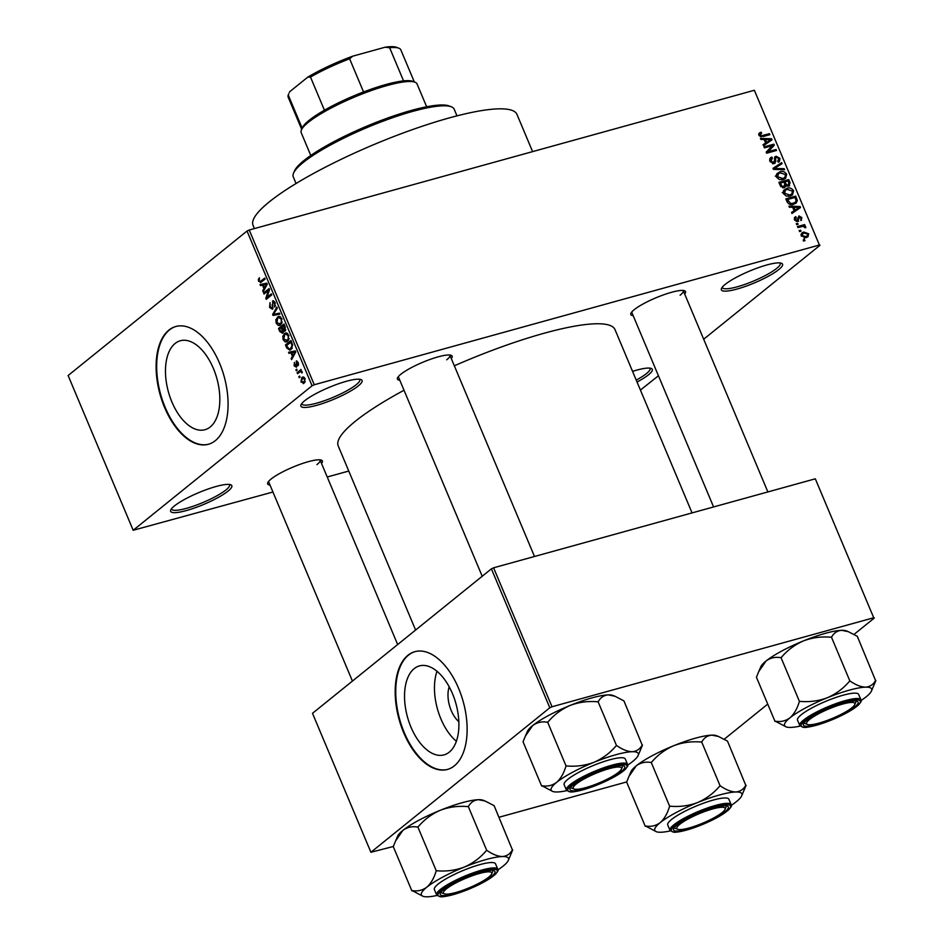 <?xml version="1.0" encoding="UTF-8"?>
<svg xmlns="http://www.w3.org/2000/svg" width="944" height="944" viewBox="0 0 944 944"><rect width="100%" height="100%" fill="white"/><g stroke="black" fill="none" stroke-linecap="round" stroke-linejoin="round"><path stroke-width="1.42" d="M174.428 505.937A33.17 6.396 -22.8 0 1 204.73 490.243A33.17 6.396 -22.8 0 1 230.725 484.756A33.17 6.396 -22.8 0 1 228.047 491.104A33.17 6.396 -22.8 0 1 191.809 508.899A33.17 6.396 -22.8 0 1 170.77 509.961A33.17 6.396 -22.8 0 1 174.428 505.937M171.513 508.757A31.423 6.065 157.2 0 0 171.607 509.123A31.423 6.065 157.2 0 0 194.417 505.819A31.423 6.065 157.2 0 0 225.97 489.912A31.423 6.065 157.2 0 0 229.534 484.768A31.423 6.065 157.2 0 0 229.345 484.449M632.563 371.37A33.17 6.396 -22.8 0 1 651.207 368.443A33.17 6.396 -22.8 0 1 648.528 374.78A33.17 6.396 -22.8 0 1 637.035 382.025M636.232 380.102A31.423 6.065 157.2 0 0 646.451 373.6A31.423 6.065 157.2 0 0 650.015 368.443A31.423 6.065 157.2 0 0 649.814 368.125M725.157 284.415A33.17 6.396 -22.8 0 1 755.471 268.721A33.17 6.396 -22.8 0 1 781.455 263.234A33.17 6.396 -22.8 0 1 778.776 269.583A33.17 6.396 -22.8 0 1 742.539 287.377A33.17 6.396 -22.8 0 1 721.499 288.439A33.17 6.396 -22.8 0 1 725.157 284.415M722.254 287.236A31.423 6.065 157.2 0 0 722.337 287.601A31.423 6.065 157.2 0 0 745.146 284.297A31.423 6.065 157.2 0 0 776.7 268.391A31.423 6.065 157.2 0 0 780.275 263.246A31.423 6.065 157.2 0 0 780.074 262.928M304.676 400.74A33.17 6.396 -22.8 0 1 334.99 385.046A33.17 6.396 -22.8 0 1 360.986 379.559A33.17 6.396 -22.8 0 1 358.295 385.907A33.17 6.396 -22.8 0 1 322.069 403.69A33.17 6.396 -22.8 0 1 301.03 404.764A33.17 6.396 -22.8 0 1 304.676 400.74M301.773 403.56A31.423 6.065 157.2 0 0 301.856 403.914A31.423 6.065 157.2 0 0 324.677 400.622A31.423 6.065 157.2 0 0 356.218 384.715A31.423 6.065 157.2 0 0 359.794 379.571A31.423 6.065 157.2 0 0 359.593 379.252M449.273 752.144A46.15 25.134 -105.5 0 0 454.359 698.584A46.15 25.134 -105.5 0 0 419.419 665.909A46.15 25.134 -105.5 0 0 414.168 668.647A46.15 25.134 -105.5 0 0 409.082 722.207A46.15 25.134 -105.5 0 0 444.022 754.881A46.15 25.134 -105.5 0 0 449.273 752.144M454.383 765.82A61.1 33.276 -105.5 0 0 461.12 694.914A61.1 33.276 -105.5 0 0 414.864 651.667A61.1 33.276 -105.5 0 0 407.926 655.289A61.1 33.276 -105.5 0 0 401.188 726.184A61.1 33.276 -105.5 0 0 447.444 769.431A61.1 33.276 -105.5 0 0 454.383 765.82M415.148 651.596A61.1 33.276 -105.5 0 0 408.492 655.136A61.1 33.276 -105.5 0 0 401.66 725.771A61.1 33.276 -105.5 0 0 447.727 769.36M175.1 343.486A46.15 25.134 74.5 0 1 180.351 340.749A46.15 25.134 74.5 0 1 215.291 373.423A46.15 25.134 74.5 0 1 210.205 426.983A46.15 25.134 74.5 0 1 204.954 429.721A46.15 25.134 74.5 0 1 170.014 397.046A46.15 25.134 74.5 0 1 175.1 343.486M215.326 440.659A61.1 33.276 -105.5 0 0 222.064 369.753A61.1 33.276 -105.5 0 0 175.796 326.506A61.1 33.276 -105.5 0 0 168.858 330.129A61.1 33.276 -105.5 0 0 162.12 401.023A61.1 33.276 -105.5 0 0 208.376 444.27A61.1 33.276 -105.5 0 0 215.326 440.659M176.08 326.423A61.1 33.276 -105.5 0 0 169.424 329.963A61.1 33.276 -105.5 0 0 162.592 400.61A61.1 33.276 -105.5 0 0 208.659 444.199M633.188 315.674A29.677 5.723 -22.8 0 1 630.922 313.302A29.677 5.723 -22.8 0 1 634.191 309.703A29.677 5.723 -22.8 0 1 661.319 295.661A29.677 5.723 -22.8 0 1 684.565 290.752A29.677 5.723 -22.8 0 1 684.683 294.032M680.093 295.248A27.931 5.393 157.2 0 0 683.267 290.669A27.931 5.393 157.2 0 0 683.149 290.457M270.019 485.063A29.677 5.723 -22.8 0 1 267.766 482.691A29.677 5.723 -22.8 0 1 271.034 479.092A29.677 5.723 -22.8 0 1 298.151 465.038A29.677 5.723 -22.8 0 1 321.408 460.141A29.677 5.723 -22.8 0 1 321.515 463.41M316.936 464.625A27.931 5.393 157.2 0 0 320.099 460.047A27.931 5.393 157.2 0 0 319.992 459.846M399.808 380.243A29.677 5.723 -22.8 0 1 397.542 377.871A29.677 5.723 -22.8 0 1 400.822 374.272A29.677 5.723 -22.8 0 1 427.939 360.219A29.677 5.723 -22.8 0 1 451.185 355.322A29.677 5.723 -22.8 0 1 451.303 358.59M446.713 359.806A27.931 5.393 157.2 0 0 449.887 355.227A27.931 5.393 157.2 0 0 449.769 355.027M254.408 228.578L253.051 225.333A143.146 27.612 -22.8 0 1 269.3 201.874A143.146 27.612 -22.8 0 1 413.035 129.411A143.146 27.612 -22.8 0 1 516.958 114.389L532.605 151.618M415.608 630.049L338.212 445.934A150.12 28.969 -22.8 0 1 355.251 421.331A150.12 28.969 -22.8 0 1 404.008 390.25M133.175 530.268L312.075 385.777L247.021 231.032L68.121 375.523L133.175 530.268L272.946 492.013M327.226 477.003L348.761 471.044M801.244 235.858L801.963 232.873L803.781 232.023L808.678 233.793L807.97 236.767L806.211 237.605L801.244 235.858M797.892 227.563L797.479 226.56L804.654 224.578L805.079 225.581L803.934 225.899L805.716 226.737L805.728 227.799L803.167 226.324L797.892 227.563M796.288 217.592L795.509 219.504L797.196 220.554L798.872 215.916L801.881 217.616L800.807 220.518L800.866 217.934L799.45 216.884L797.798 221.51L794.459 219.716L795.733 216.624L796.288 217.592L794.258 219.114M794.966 217.085L794.435 217.675M796.099 221.439L797.739 220.117M801.562 220.07L800.807 220.518M799.45 216.884L797.656 218.442M798.636 221.097L797.798 221.51M787.072 201.804L785.833 198.854L795.709 196.128L797.373 200.576L796.158 203.043L793.656 204.223C790.966 205.261 788.759 204.459 787.072 201.804M780.204 185.461L778.894 182.345L788.771 179.62L790.081 182.735L788.759 186.192L786.234 185.673L784.381 187.714L780.204 185.461M789.656 185.744L788.759 186.192M773.419 169.342L773.006 168.351L781.632 162.639L782.069 163.69L774.34 168.469L784.181 168.705L784.629 169.755L773.419 169.342M764.404 147.901L763.991 146.898L773.868 144.161L774.316 145.234L768.18 151.665L776.098 149.471L776.523 150.474L766.646 153.211L766.186 152.126L772.31 145.706L764.404 147.901M758.952 133.411L761.088 132.16L761.631 133.128L760.097 134.909L761.289 135.783L769.454 133.682L769.879 134.685L763.177 136.538L758.917 135.181L759.401 132.939M247.021 231.032L249.228 230.017L314.269 384.751L819.404 245.015L754.362 90.27L819.404 245.015M249.228 230.017L754.362 90.27M760.876 139.476L760.427 138.426L771.59 138.744L772.039 139.806L763.507 145.742L763.059 144.692L765.643 143.004L764.18 139.535L760.876 139.476M772.393 158.026L771.095 161.082L773.643 162.651L776.051 156.22L779.956 158.321L779.414 161.589L778.281 162.167L777.726 161.2L778.824 158.675L776.44 157.235L775.567 157.825L775.791 161.471L774.08 163.654L769.903 161.306L770.54 157.707L771.838 157.058L772.393 158.026L769.572 160.079M772.393 163.654L774.186 162.38L772.558 163.69M775.142 156.669L774.552 157.424M777.726 161.2L778.493 160.787L777.809 161.341M776.44 157.235L774.375 158.793M775.048 163.182L774.08 163.654M776.865 173.767L779.838 171.832C782.541 170.84 784.818 171.655 786.671 174.274L785.55 178.428L783.213 179.549L779.248 179.537L776.534 177.071L776.865 173.767M783.803 190.263L786.777 188.34C789.491 187.349 791.756 188.163 793.609 190.782L792.488 194.936L790.152 196.057L786.187 196.045L783.473 193.579L783.803 190.263M789.349 207.232L788.913 206.181L800.064 206.5L800.512 207.562L791.981 213.497L791.544 212.447L794.128 210.76L792.665 207.279L789.349 207.232M796.689 224.696L796.264 223.693L797.68 223.303L798.105 224.306L796.689 224.696M799.592 231.587L799.167 230.584L800.571 230.194L800.996 231.197L799.592 231.587M803.568 241.062L803.143 240.059L804.559 239.67L804.984 240.673L803.568 241.062M640.421 390.073L658.44 375.759M703.681 339.226L820.029 245.251M299.224 377.694L298.8 376.691L299.578 376.066L300.003 377.069L299.224 377.694M296.322 370.815L295.897 369.8L296.687 369.175L297.112 370.178L296.322 370.815M288.982 353.351L288.534 352.289L295.319 350.908L295.755 351.97L291.613 359.617L291.177 358.567L292.451 356.372L290.988 352.891L288.982 353.351L294.622 351.782L294.339 351.109M282.811 336.135L285.536 332.925L288.793 335.179L287.601 341.327L286.445 341.952L285.206 341.917L283.153 339.722L282.811 336.135L283.731 335.887M275.872 319.627L278.598 316.417L281.855 318.671L280.663 324.819L279.507 325.444L278.268 325.409L276.214 323.214L275.872 319.627L276.793 319.379M273.43 300.794L272.45 301.065L275.152 302.717L274.787 307.071L274.527 303.26L272.851 302.092L272.497 309.29L269.595 307.449L270.043 302.623L270.267 307.024L272.073 308.299L272.934 300.806M273.182 308.063L271.778 308.452L273.194 307.98M274.503 301.561L272.851 302.092M260.497 285.595L260.06 284.545L266.833 283.165L267.282 284.215L263.14 291.861L262.692 290.811L263.966 288.616L262.503 285.135L260.497 285.595L266.149 284.038L265.866 283.353M261.405 282.114L258.609 281.312L258.337 279.424L259.411 277.76L259.27 280.84L260.143 281.595L264.709 278.091L265.134 279.094L260.414 282.669M260.143 281.595L263.47 280.439M264.037 294.009L263.624 293.006L269.111 288.569L269.559 289.643L266.94 297.443L271.341 293.879L271.766 294.894L266.279 299.331L265.819 298.245L268.438 290.469L264.037 294.009M273.052 315.449L272.639 314.47L276.875 307.06L277.312 308.098L273.465 314.376L279.424 313.125L279.872 314.175L273.052 315.449L278.692 313.892L278.456 313.314M273.89 314.258L274.515 314.116M285.112 331.025L283.495 330.872L282.728 333.338L279.825 331.58L278.527 328.465L284.014 324.028L285.324 327.155L284.675 331.261M286.705 347.911L285.466 344.973L290.953 340.536L292.699 345.02L291.071 349.481L289.796 350.177L286.705 347.911L287.483 347.699M296.9 360.927L296.168 361.127L298.269 362.472L298.103 365.717L297.702 362.968L296.676 362.059L296.451 367.24L294.139 365.859L294.398 362.366L294.74 365.458L295.932 366.319L296.534 360.927M297.053 366.06L295.743 366.414L297.053 366.001M297.525 373.682L297.112 372.679L301.101 369.446L300.888 370.968L302.292 372.727L300.499 371.535L297.525 373.682M303.602 377.034L301.82 377.517L305.065 378.65L304.216 383.087L300.924 381.99L301.82 377.517L302.764 376.998M304.216 383.087L303.225 383.63M491.399 568.831L312.499 713.322L370.909 852.267L549.809 707.776L491.399 568.831L493.594 567.804L552.004 706.761L873.719 617.754L815.309 478.809L873.719 617.754M493.594 567.804L815.309 478.809M724.19 739.27L767.732 704.106M853.978 634.451L874.345 618.001M370.909 852.267L393.459 846.449M498.998 817.256L626.84 781.892M552.004 706.761L549.809 707.776M454.335 365.8A150.12 28.969 -22.8 0 1 614.992 329.586L692.058 512.911M314.269 384.751L312.075 385.777M268.544 481.464A27.931 5.393 157.2 0 0 268.603 481.7L352.419 681.072M398.321 376.644A27.931 5.393 157.2 0 0 398.392 376.88L482.207 576.253M631.701 312.086A27.931 5.393 157.2 0 0 631.772 312.311L713.593 506.952M437.001 671.267A46.15 25.134 -105.5 0 0 456.353 741.252M458.831 721.641A23.187 12.626 74.5 0 1 449.191 686.807M259.517 279.105L258.337 279.424M259.399 281.1L258.609 281.312M263.883 290.481L262.692 290.811M265.063 288.309L263.966 288.616M267.128 283.861L262.503 285.135M267.105 283.814L266.149 284.038M267.199 284.038L263.293 284.958L264.462 287.755L266.515 284.227L265.288 284.604L266.208 284.345M267.14 283.896L263.293 284.958M265.524 287.46L264.462 287.755M266.149 292.31L263.624 293.006M269.477 296.735L266.94 297.443M268.544 297.49L265.819 298.245M269.37 290.209L268.438 290.469M270.362 307.237L269.595 307.449M275.542 305.773L274.291 306.116M275.282 303.059L274.527 303.26M273.571 314.21L272.639 314.47M279.672 313.703L278.692 313.892M279.778 316.441L277.335 317.113M280.781 324.712L278.268 325.409M277.005 322.99L276.214 323.214M281.218 319.19L278.834 317.526L277.748 318.128L276.852 322.683L280.25 323.792L281.312 322.364L281.218 319.19L281.985 318.978M282.244 322.116L281.312 322.364M281.831 323.355L279.259 324.347L281.654 323.686M281.052 327.769L278.527 328.465M285.631 330.282L283.495 330.872M283.79 325.55L282.15 326.872L283.448 329.775L284.592 330.093L283.79 325.55L284.569 325.338M285.772 329.775L283.448 329.775M281.513 327.391L279.589 328.949L280.993 332.064L282.303 332.335L281.513 327.391L282.28 327.179M283.117 329.161L282.35 329.373M283.495 332.005L280.993 332.064M286.716 332.949L284.274 333.621M287.719 341.221L285.206 341.917M283.943 339.498L283.153 339.722M288.156 335.698L285.772 334.034L284.687 334.636L283.802 339.191L287.188 340.3L288.25 338.872L288.156 335.698L288.923 335.486M289.183 338.613L288.25 338.872M288.77 339.864L286.197 340.855L288.593 340.194M287.991 344.265L285.466 344.973M291.507 341.846L286.528 345.457L289.147 349.15L292.085 348.371M292.251 343.628L291.484 343.84L290.74 342.058M292.723 345.15L291.979 345.362L291.484 343.84M292.298 348.017L290.658 348.466L291.979 345.362M289.147 349.15L290.658 348.466M292.369 358.236L291.177 358.567M293.537 356.065L292.451 356.372M295.614 351.616L290.988 352.891M295.59 351.569L294.622 351.782M295.684 351.793L291.767 352.714L292.947 355.51L295 351.982L293.761 352.36L294.693 352.1M295.625 351.64L291.767 352.714M293.997 355.215L292.947 355.51M294.835 365.658L294.139 365.859M297.041 365.529L296.192 365.765M298.646 364.49L297.608 364.773M298.387 362.779L297.702 362.968M296.841 369.541L295.897 369.8M299.649 371.971L297.112 372.679M302.281 372.703L301.596 372.892M302.198 371.889L301.36 372.113M301.809 371.181L300.499 371.535M299.744 376.432L298.8 376.691M301.632 381.801L300.924 381.99M304.487 379.087L302.245 378.52L301.514 381.553L303.756 382.119L305.16 378.898M304.511 377.694L302.245 378.52M305.219 381.706L303.024 382.521L305.124 381.942M758.716 134.072L761.088 132.16M759.165 135.653L760.097 134.909M760.262 136.609L761.289 135.783M767.342 135.393L769.454 133.682M770.457 139.665L771.59 138.744M768.534 141.482L768.782 142.072M763.189 144.998L765.643 143.004M763.472 144.762L770.811 139.641L765.478 139.547L766.658 142.343L770.811 139.641M764.522 140.326L765.478 139.547M763.519 144.88L766.658 142.343M771.755 145.872L773.868 144.161M770.929 147.17L771.177 147.771L774.316 145.234M771.177 147.771L766.445 152.727M766.552 152.987L768.18 151.665M773.986 151.182L776.098 149.471M769.761 158.734L771.838 157.058M770.162 161.837L771.095 161.082M774.363 158.686L775.815 157.53M778.977 159.123L779.956 158.321M772.971 163.76L775.791 161.471M773.16 168.716L781.632 162.639M778.493 165.176L778.741 165.766M773.384 169.247L774.34 168.469M782.954 169.696L784.181 168.705M776.487 174.428L779.838 171.832M776.7 174.369L777.95 174.109M785.668 175.088L786.671 174.274M783.827 178.345L783.591 179.443M785.514 174.605L780.24 172.846L778.47 173.684L777.679 176.752L782.824 178.534L784.877 177.496L785.514 174.605M782.033 179.797L784.877 177.496M781.195 179.844L782.824 178.534M776.735 177.507L777.679 176.752M786.659 181.319L788.771 179.62M789.09 183.537L790.081 182.735M787.237 186.192L788.795 184.93L788.169 185.225L788.771 182.688L788.039 180.941L785.089 181.755L786.411 184.67L788.169 185.225L787.06 186.133M783.532 187.868L786.234 185.673M784.122 182.534L785.089 181.755M785.066 185.767L786.411 184.67M782.623 187.785L783.957 186.711L784.759 184.056L783.933 182.074L780.464 183.03L781.927 186.169L784.641 186.393L782.847 187.832M779.508 183.809L780.464 183.03M781.042 186.888L781.927 186.169M780.417 185.933L781.361 185.166M783.426 190.936L786.777 188.34M783.638 190.877L784.889 190.617M792.606 191.585L793.609 190.782M790.765 194.853L790.529 195.939M792.453 191.113L787.178 189.355L785.408 190.192L784.617 193.26L789.762 195.042L791.815 194.004L792.453 191.113M788.972 196.293L791.815 194.004M788.146 196.352L789.762 195.042M783.685 194.016L784.617 193.26M793.597 197.827L795.709 196.128M795.344 202.228L797.373 200.576M794.234 203.113L794.128 204.081M794.978 197.449L787.402 199.538L790.671 203.479L793.255 203.22L795.261 202.299L796.134 200.718L794.978 197.449M786.446 200.317L787.402 199.538M791.591 204.553L793.255 203.22M789.632 204.317L790.671 203.479M787.213 202.122L788.169 201.355M798.931 207.42L800.064 206.5M797.007 209.238L797.267 209.828M791.674 212.742L794.128 210.76M791.945 212.518L799.297 207.385L793.963 207.302L795.143 210.099L799.297 207.385M792.995 208.081L793.963 207.302M792.004 212.636L795.143 210.099M794.683 220.176L795.509 219.504M800.996 218.335L801.881 217.616M796.5 224.247L797.68 223.303M802.435 226.371L804.654 224.578M804.571 227.669L805.716 226.737M799.403 231.138L800.571 230.194M801.09 234.206L803.781 232.023M801.031 234.466L801.999 234.324M807.769 234.537L808.678 233.793M805.751 237.086L805.739 237.723M807.639 234.053L804.205 233.026L802.813 233.675L802.282 235.599L805.716 236.614L807.132 235.965L807.639 234.053M804.182 237.864L805.716 236.614M801.444 236.271L802.282 235.599M803.379 240.614L804.559 239.67M293.549 173.13L294.493 170.947A85.538 16.508 -22.8 0 1 303.921 160.563A85.538 16.508 -22.8 0 1 382.084 120.089A85.538 16.508 -22.8 0 1 449.108 105.952L451.326 106.802A87.285 16.839 157.2 0 0 382.934 121.221A87.285 16.839 157.2 0 0 303.166 162.533A87.285 16.839 157.2 0 0 293.549 173.13A87.285 16.839 157.2 0 0 293.265 176.847L296.062 183.502M456.979 115.864L454.182 109.197A87.285 16.839 157.2 0 0 451.326 106.802M411.855 890.817L393.27 846.603L395.595 840.927L402.876 830.39C407.194 827.227 412.068 826.106 417.484 827.038L418.381 826.566C424.399 819.486 431.727 814.058 440.341 810.259A47.224 9.11 -22.8 0 1 462.277 802.683A47.224 9.11 -22.8 0 1 478.514 799.698L485.133 801.043L494.125 805.68L512.403 849.907C510.114 853.966 506.786 856.173 502.409 856.538C497.877 856.42 492.78 854.426 487.104 850.544L486.195 850.804C480.177 857.872 472.861 863.312 464.236 867.099C455.515 870.368 446.429 871.595 436.966 870.769L436.069 871.253C433.98 878.262 430.877 883.584 426.759 887.23C422.44 890.393 417.567 891.514 412.15 890.581L422.947 896.269A47.224 9.11 -22.8 0 1 426.759 887.23A47.224 9.11 -22.8 0 1 464.236 867.099A47.224 9.11 -22.8 0 1 502.409 856.538A47.224 9.11 -22.8 0 1 508.32 860.373A47.224 9.11 -22.8 0 1 503.117 866.108A47.224 9.11 157.2 0 1 497.936 869.861M395.595 840.927L397.66 836.124A47.224 9.11 -22.8 0 1 402.876 830.39A47.224 9.11 -22.8 0 1 440.341 810.259C449.061 806.99 458.147 805.775 467.61 806.589L468.519 806.341C470.808 802.282 474.136 800.064 478.514 799.698A47.224 9.11 -22.8 0 1 483.033 800.229L485.133 801.043M454.253 893.756A29.677 5.723 -22.8 0 1 440.329 893.225A29.677 5.723 -22.8 0 1 480.933 872.209A29.677 5.723 -22.8 0 1 493.983 870.675A29.677 5.723 -22.8 0 1 484.661 880.976A29.677 5.723 -22.8 0 1 454.253 893.756M444.317 893.85A26.184 5.05 157.2 0 0 461.817 890.617A26.184 5.05 157.2 0 0 485.133 879.702A26.184 5.05 157.2 0 0 491.647 873.955A26.184 5.05 157.2 0 0 477.888 873.908A26.184 5.05 157.2 0 0 450.052 886.274A26.184 5.05 157.2 0 0 444.317 893.85L442.099 893A27.931 5.393 -22.8 0 1 441.178 892.233A27.931 5.393 -22.8 0 1 441.119 892.009A27.931 5.393 157.2 0 0 441.178 892.233A27.931 5.393 157.2 0 0 443.538 893.284M497.771 869.188L495.517 863.819A33.17 6.396 157.2 0 0 479.847 864.633A33.17 6.396 157.2 0 0 448.329 877.531A33.17 6.396 157.2 0 0 434.358 889.519L436.624 894.888A33.17 6.396 -22.8 0 1 450.583 882.9A33.17 6.396 -22.8 0 1 482.101 870.002A33.17 6.396 -22.8 0 1 497.771 869.188C498.81 869.813 497.877 871.631 494.998 874.663C484.992 882.522 471.009 889.201 453.037 894.711C441.686 897.543 440.978 896.658 440.223 896.741L436.624 894.888M417.779 826.802L436.364 871.017M468.212 806.341L486.797 850.556M508.32 860.373L512.71 849.895M436.978 895.478A47.224 9.11 -22.8 0 1 427.467 896.8A47.224 9.11 -22.8 0 1 422.947 896.269M491.789 872.999A27.931 5.393 157.2 0 0 492.674 870.58A27.931 5.393 157.2 0 0 492.556 870.38A27.931 5.393 -22.8 0 1 492.674 870.58A27.931 5.393 -22.8 0 1 492.591 871.772L491.647 873.955M487.104 850.544A54.209 10.455 157.2 0 0 486.195 850.804M436.966 870.769A54.209 10.455 157.2 0 0 436.069 871.253M677.532 826.472A26.184 5.05 157.2 0 0 677.686 829.292A26.184 5.05 157.2 0 0 701.274 823.77A26.184 5.05 157.2 0 0 724.414 810.377A26.184 5.05 157.2 0 0 725.027 809.397A26.184 5.05 157.2 0 0 705.439 811.262A26.184 5.05 157.2 0 0 677.532 826.472M677.686 829.292L675.479 828.431A27.931 5.393 -22.8 0 1 674.559 827.664A27.931 5.393 -22.8 0 1 674.5 827.44A27.931 5.393 157.2 0 0 674.559 827.664A27.931 5.393 157.2 0 0 676.919 828.726M725.169 808.442A27.931 5.393 157.2 0 0 726.054 806.023A27.931 5.393 157.2 0 0 725.936 805.81A27.931 5.393 -22.8 0 1 726.054 806.023A27.931 5.393 -22.8 0 1 725.96 807.214L725.027 809.397M620.81 770.115A26.184 5.05 157.2 0 0 621.423 769.136A26.184 5.05 157.2 0 0 601.847 771A26.184 5.05 157.2 0 0 573.94 786.222A26.184 5.05 157.2 0 0 574.094 789.031A26.184 5.05 157.2 0 0 597.67 783.508A26.184 5.05 157.2 0 0 620.81 770.115M621.565 768.18A27.931 5.393 157.2 0 0 622.462 765.761A27.931 5.393 157.2 0 0 622.344 765.56A27.931 5.393 -22.8 0 1 622.462 765.761A27.931 5.393 -22.8 0 1 622.367 766.953L621.423 769.136M574.094 789.031L571.875 788.181A27.931 5.393 -22.8 0 1 570.967 787.414A27.931 5.393 -22.8 0 1 570.896 787.19A27.931 5.393 157.2 0 0 570.967 787.414A27.931 5.393 157.2 0 0 573.315 788.464M848.302 710.313A26.184 5.05 157.2 0 0 854.804 704.578A26.184 5.05 157.2 0 0 841.045 704.519A26.184 5.05 157.2 0 0 813.209 716.897A26.184 5.05 157.2 0 0 807.474 724.473A26.184 5.05 157.2 0 0 824.973 721.228A26.184 5.05 157.2 0 0 848.302 710.313M854.945 703.622A27.931 5.393 157.2 0 0 855.842 701.203A27.931 5.393 157.2 0 0 855.724 700.991A27.931 5.393 -22.8 0 1 855.842 701.203A27.931 5.393 -22.8 0 1 855.748 702.395L854.804 704.578M807.474 724.473L805.256 723.611A27.931 5.393 -22.8 0 1 804.347 722.844A27.931 5.393 -22.8 0 1 804.276 722.62A27.931 5.393 157.2 0 0 804.347 722.844A27.931 5.393 157.2 0 0 806.695 723.906M301.396 129.965L302.34 127.782A61.1 11.788 -22.8 0 1 324.429 110.212A61.1 11.788 -22.8 0 1 363.558 91.957A61.1 11.788 -22.8 0 1 385.919 84.523A61.1 11.788 -22.8 0 1 403.572 80.889A61.1 11.788 -22.8 0 1 412.776 81.349L414.994 82.211A62.847 12.13 157.2 0 0 387.37 85.467A62.847 12.13 157.2 0 0 301.396 129.965A62.847 12.13 157.2 0 0 301.183 132.632L310.788 155.477M426.653 106.766L417.047 83.933A62.847 12.13 157.2 0 0 414.994 82.211M403.572 80.889L389.636 47.731L385.176 47.2A59.354 11.446 -22.8 0 1 396.622 47.342L398.84 48.191A61.1 11.788 157.2 0 0 389.636 47.731M324.429 110.212L310.493 77.054L307.72 77.172A59.354 11.446 -22.8 0 1 352.749 56.168L385.176 47.2M352.749 56.168L349.622 58.799A61.1 11.788 157.2 0 0 310.493 77.054M363.558 91.957L349.622 58.799M289.69 91.733L289.336 92.441A59.354 11.446 -22.8 0 1 289.69 91.733L307.72 77.172M288.77 93.763L288.239 95.014A61.1 11.788 157.2 0 0 288.191 97.22L301.679 129.304M302.174 128.16L288.239 95.014M414.322 81.951L400.834 49.867A61.1 11.788 157.2 0 0 398.84 48.191M697.616 802.542A47.224 9.11 -22.8 0 1 719.552 794.966A47.224 9.11 -22.8 0 1 735.789 791.981C731.258 791.863 726.16 789.868 720.484 785.986L719.576 786.246C713.558 793.314 706.23 798.754 697.616 802.542C688.896 805.81 679.81 807.026 670.346 806.211L669.449 806.695C667.361 813.704 664.257 819.026 660.139 822.672C655.82 825.835 650.947 826.956 645.531 826.012L656.328 831.699A47.224 9.11 -22.8 0 1 660.139 822.672A47.224 9.11 157.2 0 1 697.616 802.542M720.484 785.986A54.209 10.455 157.2 0 0 720.036 786.116A54.209 10.455 157.2 0 0 719.576 786.246M714.313 807.651A29.677 5.723 -22.8 0 1 727.364 806.117A29.677 5.723 -22.8 0 1 718.042 816.407A29.677 5.723 -22.8 0 1 687.633 829.198A29.677 5.723 -22.8 0 1 673.709 828.667A29.677 5.723 -22.8 0 1 714.313 807.651M713.227 800.064A33.17 6.396 157.2 0 0 681.71 812.973A33.17 6.396 157.2 0 0 667.738 824.962L670.004 830.331A33.17 6.396 -22.8 0 1 683.963 818.342A33.17 6.396 -22.8 0 1 715.481 805.433A33.17 6.396 -22.8 0 1 731.152 804.63L728.898 799.261A33.17 6.396 157.2 0 0 713.227 800.064M645.236 826.248L626.651 782.045L628.975 776.357L636.244 765.832C640.575 762.658 645.448 761.548 650.864 762.481L651.761 761.997C657.779 754.929 665.107 749.489 673.721 745.701C682.441 742.432 691.527 741.205 700.991 742.031L701.593 741.783L720.178 785.998M651.159 762.245L669.744 806.459M701.593 741.783L701.899 741.772C704.189 737.712 707.516 735.506 711.894 735.14L718.514 736.485L727.505 741.123L745.784 785.337C743.494 789.396 740.167 791.615 735.789 791.981A47.224 9.11 -22.8 0 1 741.701 795.816A47.224 9.11 -22.8 0 1 736.497 801.55A47.224 9.11 -22.8 0 1 731.317 805.291M741.701 795.816L746.09 785.337M628.975 776.357L631.04 771.555A47.224 9.11 -22.8 0 1 636.244 765.832A47.224 9.11 -22.8 0 1 673.721 745.701A47.224 9.11 -22.8 0 1 711.894 735.14A47.224 9.11 -22.8 0 1 716.413 735.671L718.514 736.485M670.358 830.921A47.224 9.11 -22.8 0 1 660.847 832.242A47.224 9.11 -22.8 0 1 656.328 831.699M670.346 806.211A54.209 10.455 157.2 0 0 669.449 806.695M541.632 785.998L523.047 741.783L525.371 736.108L532.652 725.57C536.983 722.408 541.856 721.287 547.272 722.219L548.169 721.747C554.187 714.667 561.503 709.227 570.129 705.439A47.224 9.11 -22.8 0 1 592.053 697.864A47.224 9.11 -22.8 0 1 608.302 694.878L614.922 696.224L623.913 700.861L642.191 745.087C639.902 749.147 636.575 751.353 632.197 751.719C627.666 751.601 622.568 749.607 616.892 745.725L615.972 745.984C609.954 753.052 602.638 758.492 594.024 762.28C585.304 765.549 576.206 766.776 566.754 765.95L565.857 766.434C563.757 773.443 560.653 778.765 556.547 782.411C552.216 785.573 547.355 786.694 541.927 785.762L552.724 791.45A47.224 9.11 -22.8 0 1 556.547 782.411A47.224 9.11 -22.8 0 1 594.024 762.28A47.224 9.11 -22.8 0 1 632.197 751.719A47.224 9.11 -22.8 0 1 638.109 755.554A47.224 9.11 -22.8 0 1 632.893 761.289A47.224 9.11 157.2 0 1 627.725 765.041M525.371 736.108L527.448 731.305A47.224 9.11 -22.8 0 1 532.652 725.57A47.224 9.11 -22.8 0 1 570.129 705.439C578.849 702.171 587.935 700.955 597.387 701.77L598.307 701.522C600.585 697.463 603.924 695.244 608.302 694.878A47.224 9.11 -22.8 0 1 612.821 695.409L614.922 696.224M584.041 788.936A29.677 5.723 -22.8 0 1 570.117 788.405A29.677 5.723 -22.8 0 1 610.721 767.389A29.677 5.723 -22.8 0 1 623.76 765.855A29.677 5.723 -22.8 0 1 614.45 776.157A29.677 5.723 -22.8 0 1 584.041 788.936M627.559 764.369L625.294 759A33.17 6.396 157.2 0 0 609.635 759.814A33.17 6.396 157.2 0 0 578.117 772.711A33.17 6.396 157.2 0 0 564.146 784.7L566.4 790.069A33.17 6.396 -22.8 0 1 580.371 778.08A33.17 6.396 -22.8 0 1 611.889 765.183A33.17 6.396 -22.8 0 1 627.559 764.369C628.586 764.994 627.666 766.811 624.775 769.844C614.78 777.703 600.785 784.381 582.826 789.892C571.462 792.724 570.766 791.839 569.999 791.922L566.4 790.069M547.567 721.983L566.152 766.198M598 701.522L616.585 745.736M638.109 755.554L642.498 745.076M566.766 790.659A47.224 9.11 -22.8 0 1 557.255 791.981A47.224 9.11 -22.8 0 1 552.724 791.45M616.892 745.725A54.209 10.455 157.2 0 0 615.972 745.984M566.754 765.95A54.209 10.455 157.2 0 0 565.857 766.434M827.404 697.722A47.224 9.11 -22.8 0 1 849.329 690.147A47.224 9.11 -22.8 0 1 865.577 687.161C861.046 687.043 855.937 685.049 850.273 681.167L849.352 681.426C843.334 688.495 836.018 693.934 827.404 697.722C818.672 700.991 809.586 702.206 800.134 701.392L799.238 701.876C797.137 708.885 794.034 714.207 789.927 717.853C785.597 721.015 780.723 722.136 775.307 721.192L786.104 726.88A47.224 9.11 -22.8 0 1 789.927 717.853A47.224 9.11 157.2 0 1 827.404 697.722M850.273 681.167A54.209 10.455 157.2 0 0 849.812 681.297A54.209 10.455 157.2 0 0 849.352 681.426M844.101 702.832A29.677 5.723 -22.8 0 1 857.14 701.298A29.677 5.723 -22.8 0 1 847.818 711.587A29.677 5.723 -22.8 0 1 817.421 724.378A29.677 5.723 -22.8 0 1 803.497 723.847A29.677 5.723 -22.8 0 1 844.101 702.832M843.016 695.244A33.17 6.396 157.2 0 0 811.498 708.153A33.17 6.396 157.2 0 0 797.527 720.142L799.78 725.511A33.17 6.396 -22.8 0 1 813.752 713.522A33.17 6.396 -22.8 0 1 845.269 700.613A33.17 6.396 -22.8 0 1 860.928 699.811L858.674 694.442A33.17 6.396 157.2 0 0 843.016 695.244M775.012 721.428L756.427 677.226L758.752 671.538L766.032 661.012C770.363 657.838 775.236 656.729 780.653 657.661L781.549 657.177C787.567 650.109 794.883 644.669 803.509 640.882C812.229 637.613 821.315 636.386 830.767 637.212L831.369 636.964L849.954 681.179M780.948 657.425L799.533 701.64M831.369 636.964L831.688 636.952C833.965 632.893 837.304 630.686 841.682 630.321L848.302 631.666L857.294 636.303L875.572 680.518C873.283 684.577 869.955 686.795 865.577 687.161A47.224 9.11 -22.8 0 1 871.477 690.996A47.224 9.11 -22.8 0 1 866.273 696.731A47.224 9.11 -22.8 0 1 861.105 700.472M871.477 690.996L875.879 680.518M758.752 671.538L760.829 666.735A47.224 9.11 -22.8 0 1 766.032 661.012A47.224 9.11 -22.8 0 1 803.509 640.882A47.224 9.11 -22.8 0 1 841.682 630.321A47.224 9.11 -22.8 0 1 846.202 630.852L848.302 631.666M800.146 726.101A47.224 9.11 -22.8 0 1 790.635 727.423A47.224 9.11 -22.8 0 1 786.104 726.88M800.134 701.392A54.209 10.455 157.2 0 0 799.238 701.876M266.621 285.43L265.63 285.702M272.733 304.77L272.061 304.959M280.604 331.368L279.825 331.58M285.3 327.084L284.533 327.297M295.106 353.186L294.103 353.457M296.817 364.372L295.991 364.596M761.124 136.809L762.681 135.558M765.879 143.299L769.018 140.762M774.564 160.409L775.579 159.595M774.941 169.389L776.086 168.469M784.912 184.422L785.88 183.643M795.922 199.727L796.889 198.936M794.364 211.055L797.503 208.518M797.774 219.669L799.061 218.63M453.155 894.652A32.12 6.195 157.2 0 0 493.559 875.808A32.12 6.195 157.2 0 0 482.03 871.324A32.12 6.195 157.2 0 0 441.627 890.168A32.12 6.195 157.2 0 0 453.155 894.652M715.41 806.766A32.12 6.195 157.2 0 0 675.007 825.611A32.12 6.195 157.2 0 0 686.536 830.083A32.12 6.195 157.2 0 0 726.939 811.238A32.12 6.195 157.2 0 0 715.41 806.766M582.944 789.833A32.12 6.195 157.2 0 0 623.335 770.988A32.12 6.195 157.2 0 0 611.818 766.504A32.12 6.195 157.2 0 0 571.415 785.349A32.12 6.195 157.2 0 0 582.944 789.833M845.199 701.947A32.12 6.195 157.2 0 0 804.795 720.791A32.12 6.195 157.2 0 0 816.324 725.263A32.12 6.195 157.2 0 0 856.715 706.419A32.12 6.195 157.2 0 0 845.199 701.947M278.834 317.526L280.734 316.995M284.297 330.258L285.749 329.857M281.949 332.524L283.471 332.111M285.772 334.034L287.672 333.503M760.368 133.718L758.834 134.957M778.47 173.684L775.331 176.221M785.408 190.192L782.269 192.729M795.261 202.299L792.122 204.824M797.538 220.389L796.193 221.474M799.202 217.002L797.645 218.253M807.132 235.965L803.993 238.502M802.813 233.675L801.031 235.103M320.099 460.047L397.66 644.54M534.493 556.488L449.887 355.227M683.267 290.669L767.873 491.93M670.004 830.331L673.603 832.183C674.358 832.101 675.066 832.986 686.418 830.142C704.46 824.608 718.467 817.905 728.438 810.046C731.258 807.073 732.155 805.267 731.152 804.63M799.78 725.511L803.379 727.364C804.146 727.281 804.843 728.166 816.194 725.322C834.248 719.788 848.255 713.086 858.226 705.227C861.034 702.253 861.943 700.448 860.928 699.811"/></g></svg>
